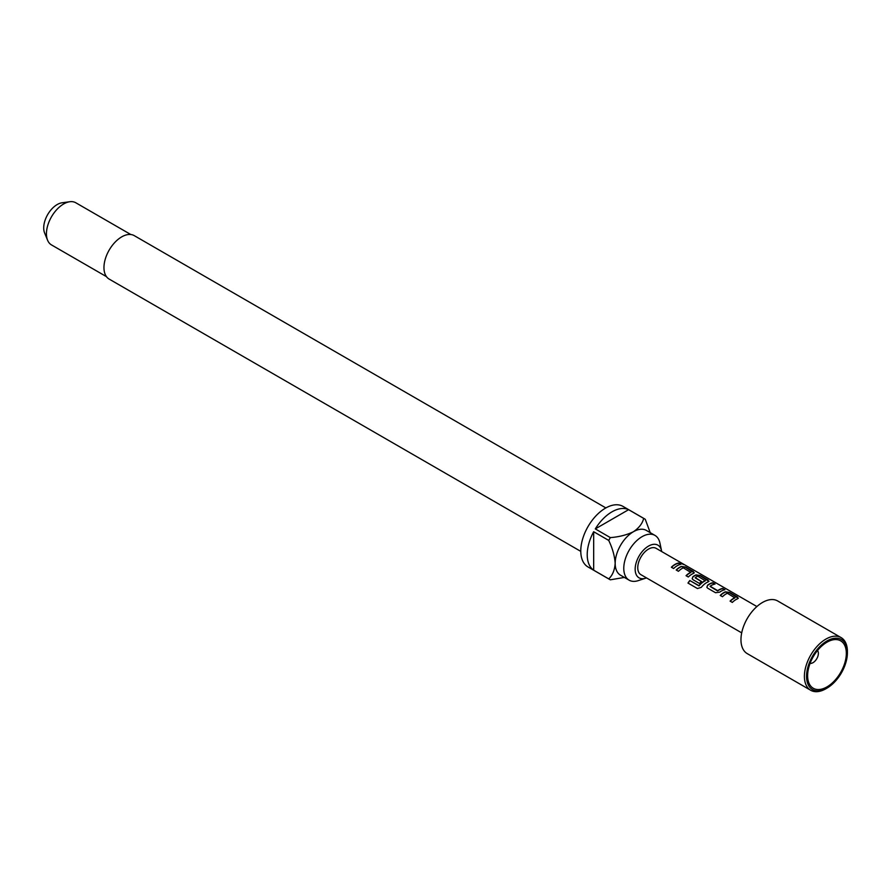 <?xml version="1.0" encoding="UTF-8"?>
<svg xmlns="http://www.w3.org/2000/svg" width="892" height="892" viewBox="0 0 892 892"><rect width="100%" height="100%" fill="white"/><g stroke="black" fill="none" stroke-linecap="round" stroke-linejoin="round"><path stroke-width="1.34" d="M683.35 564.469L683.049 564.29C680.529 562.975 679.771 562.83 680.763 563.856M680.864 563.577L683.183 564.023C680.652 562.696 679.882 562.551 680.864 563.577L680.239 562.941M683.874 564.513L683.049 564.29M738.297 598.264L729.489 592.723L725.374 592.087A14.896 8.608 120 0 0 723.847 592.846A14.896 8.608 120 0 0 720.39 595.51M738.353 598.119L737.528 598.822L737.461 597.004L729.556 592.444L725.408 591.82A15.209 8.775 120 0 0 723.847 592.589A15.209 8.775 120 0 0 720.223 595.421L722.475 596.726A15.209 8.775 120 0 1 726.11 593.894A15.209 8.775 120 0 1 727.37 593.258L734.941 597.908A14.896 8.608 120 0 0 733.703 598.532A14.896 8.608 120 0 0 730.247 601.208M714.615 584.137L712.697 583.034A14.896 8.608 120 0 0 709.173 584.371A14.896 8.608 120 0 0 707.612 585.397L706.832 587.215L707.646 588.163L715.551 592.723L719.699 592.165A15.209 8.775 120 0 1 721.293 591.117A15.209 8.775 120 0 1 724.895 589.757L722.632 588.452A15.209 8.775 120 0 0 719.03 589.813A15.209 8.775 120 0 0 717.737 590.649L710.144 586.256A15.209 8.775 120 0 1 711.426 585.42A15.209 8.775 120 0 1 715.027 584.059L712.775 582.755A15.209 8.775 120 0 0 709.173 584.115A15.209 8.775 120 0 0 707.579 585.174M724.482 589.835L722.565 588.72A14.896 8.608 120 0 0 719.03 590.058A14.896 8.608 120 0 0 717.77 590.883L717.737 590.649M708.95 581.316L700.131 575.775L696.028 575.139A14.896 8.608 120 0 0 694.5 575.898A14.896 8.608 120 0 0 692.939 576.923L692.192 578.852M708.17 581.874L708.103 580.068L700.209 575.496L696.061 574.883A15.209 8.775 120 0 0 694.5 575.652A15.209 8.775 120 0 0 692.906 576.7L692.147 578.741L692.972 579.688L699.451 583.424A15.209 8.775 120 0 1 701.636 581.539L695.214 577.648A15.209 8.775 120 0 1 696.507 576.812A15.209 8.775 120 0 1 697.767 576.165L705.349 580.815A14.896 8.608 120 0 0 704.111 581.439A14.896 8.608 120 0 0 699.138 585.754L689.817 580.514A15.209 8.775 120 0 0 687.977 583.067L697.455 588.542L701.279 587.36A15.209 8.775 120 0 1 706.609 582.643A15.209 8.775 120 0 1 708.17 581.874L709.006 581.171M701.48 581.662L695.214 577.838M694.277 572.842L685.457 567.301L681.354 566.665A14.896 8.608 120 0 0 679.827 567.423A14.896 8.608 120 0 0 676.359 570.1M694.322 572.697L693.497 573.4L693.43 571.594L685.535 567.033L681.376 566.409A15.209 8.775 120 0 0 679.827 567.178A15.209 8.775 120 0 0 676.192 569.999L678.444 571.304A15.209 8.775 120 0 1 682.079 568.483A15.209 8.775 120 0 1 683.339 567.836L690.921 572.486A14.896 8.608 120 0 0 689.683 573.11A14.896 8.608 120 0 0 686.216 575.786M680.451 564.413L678.533 563.309A14.896 8.608 120 0 0 675.01 564.636A14.896 8.608 120 0 0 671.542 567.312M826.973 642.195L826.973 642.195A27.373 15.8 120 0 0 807.617 675.723A27.373 15.8 120 0 0 826.973 686.896A27.373 15.8 120 0 0 846.33 653.368A27.373 15.8 120 0 0 826.973 642.195M817.518 650.502A7.604 4.393 -60 0 1 817.719 656.724A7.604 4.393 -60 0 1 812.991 662.678A7.604 4.393 -60 0 1 810.092 663.38M756.895 606.538L656.111 548.335A15.209 8.775 120 0 0 648.506 549.093A15.209 8.775 120 0 0 638.572 562.495A15.209 8.775 120 0 0 640.902 574.671L741.698 632.863M737.528 598.822A15.209 8.775 120 0 0 735.967 599.591A15.209 8.775 120 0 0 732.332 602.412L730.08 601.108A15.209 8.775 120 0 1 733.703 598.287A15.209 8.775 120 0 1 734.963 597.64M705.371 580.558A15.209 8.775 120 0 0 704.111 581.194A15.209 8.775 120 0 0 699.038 585.598M693.497 573.4A15.209 8.775 120 0 0 691.936 574.169A15.209 8.775 120 0 0 688.312 576.99L686.048 575.686A15.209 8.775 120 0 1 689.683 572.865A15.209 8.775 120 0 1 690.943 572.218M677.262 565.695A15.209 8.775 120 0 0 673.638 568.516L671.375 567.223A15.209 8.775 120 0 1 675.01 564.391A15.209 8.775 120 0 1 678.611 563.03L680.864 564.335A15.209 8.775 120 0 0 677.262 565.695M847.4 652.754L847.4 651.506A30.406 17.561 120 0 0 841.1 637.59L777.668 600.963A30.406 17.561 120 0 0 762.47 602.479A30.406 17.561 120 0 0 742.601 629.273A30.406 17.561 120 0 0 747.262 653.635L810.694 690.263A30.406 17.561 120 0 0 825.903 688.758L826.973 688.133A28.89 16.68 120 0 0 847.4 652.754A28.89 16.68 120 0 0 826.973 640.958A28.89 16.68 120 0 0 806.546 676.337A28.89 16.68 120 0 0 826.973 688.133L825.903 688.758M841.1 637.59A30.406 17.561 120 0 0 825.903 639.096A30.406 17.561 120 0 0 806.034 665.889A30.406 17.561 120 0 0 810.694 690.263M661.686 551.568A18.866 10.894 120 0 0 661.541 550.721A18.866 10.894 120 0 0 648.506 546.105A18.866 10.894 120 0 0 635.238 567.524A18.866 10.894 120 0 0 645.674 578.194A18.866 10.894 120 0 0 646.488 577.893M661.541 550.721L659.913 543.005A25.846 14.919 120 0 0 654.973 535.401A25.846 14.919 120 0 0 642.05 536.683A25.846 14.919 120 0 0 625.169 559.451A25.846 14.919 120 0 0 629.128 580.168A25.846 14.919 120 0 0 638.181 580.647L645.674 578.194M605.858 507.916L134.246 235.633A25.087 14.484 120 0 0 121.702 236.871A25.087 14.484 120 0 0 105.312 258.981A25.087 14.484 120 0 0 109.159 279.084L580.77 551.367M130.801 234.518L75.809 202.774A24.329 14.049 120 0 0 69.777 201.737A24.329 14.049 120 0 0 63.644 203.978A24.329 14.049 120 0 0 47.577 240.204A24.329 14.049 120 0 0 51.48 244.91L106.471 276.654M69.777 201.737L61.994 202.796A19.055 11.005 120 0 0 57.188 204.558A19.055 11.005 120 0 0 44.6 232.935L47.577 240.204M629.128 580.168L620.531 575.206A25.846 14.919 -60 0 1 615.179 563.365A25.846 14.919 -60 0 1 633.454 531.71A25.846 14.919 -60 0 1 646.377 530.428L654.973 535.401M628.604 509.678L595.298 528.911A34.966 20.193 120 0 1 611.945 511.852A34.966 20.193 120 0 1 628.604 509.678L643.656 518.375A34.966 20.193 -60 0 1 644.481 518.809L622.984 506.388A34.966 20.193 120 0 0 605.501 508.128A34.966 20.193 120 0 0 582.654 538.946A34.966 20.193 120 0 0 588.018 566.966L609.515 579.376A34.966 20.193 -60 0 1 608.723 578.875L593.671 570.189A34.966 20.193 120 0 1 593.671 531.721L593.671 570.189M624.378 577.425L610.351 579.811A34.966 20.193 -60 0 1 609.515 579.376M595.298 528.911L610.351 537.608A34.966 20.193 -60 0 0 608.723 540.418L593.671 531.721M644.481 518.809A34.966 20.193 -60 0 1 645.273 519.311L650.223 532.658M643.656 518.375C642.485 523.437 639.085 527.874 633.454 531.71C626.753 534.977 619.048 536.939 610.351 537.608M608.723 540.418C612.503 548.279 614.655 555.928 615.179 563.365C614.666 570.166 612.525 575.329 608.723 578.875M698.86 585.821L689.817 580.514M689.917 580.67A14.896 8.608 120 0 0 688.122 583.156M717.469 590.894L710.144 586.457M707.612 585.397L706.877 587.326"/></g></svg>
